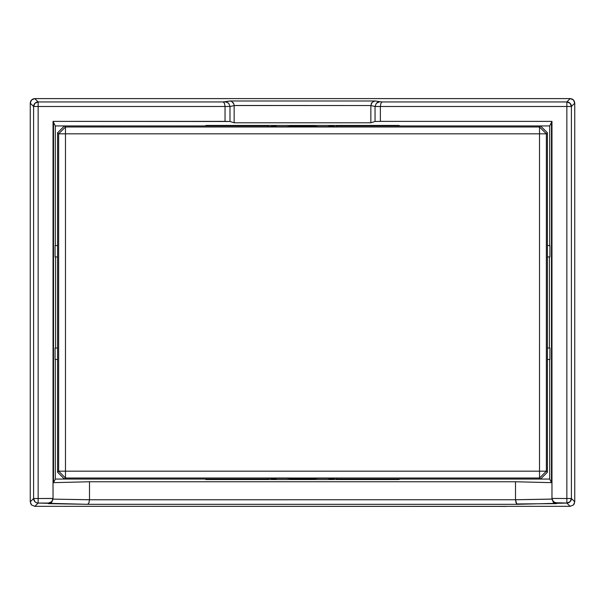 <?xml version="1.0" encoding="UTF-8"?>
<svg xmlns="http://www.w3.org/2000/svg" width="605" height="605" viewBox="0 0 605 605"><rect width="100%" height="100%" fill="white"/><g stroke="black" fill="none" stroke-linecap="round" stroke-linejoin="round"><path stroke-width="0.91" d="M234.15 105.489L370.85 105.55L375.039 106.488L380.371 106.51L380.371 121.378L551.964 121.378L551.964 498.429L566.855 498.505L566.855 106.495L380.371 106.495L566.855 106.495L566.855 101.943A4.56 4.553 45 0 1 571.407 106.495L574.75 103.153L574.75 501.848L571.407 498.505L570.069 501.727L566.855 503.058L566.855 498.505L571.407 498.505A4.56 4.553 135 0 1 566.855 503.058L566.855 498.505L551.964 498.429L553.318 502.324L554.793 503.307L556.524 503.662L556.524 503.058L553.325 501.696L551.972 498.505L552.335 500.229L554.8 502.695L566.855 503.058L570.114 506.324L573.419 505.016L574.75 501.848L571.407 498.505L571.407 106.495L566.855 106.495L566.855 101.943L570.069 103.273L571.407 106.495L566.855 106.495L566.855 498.505L571.407 498.505L571.407 106.495L574.75 103.153C574.463 100.407 572.943 98.887 570.197 98.6L566.855 101.943L382.05 101.943L375.055 100.99L229.945 100.99L231.594 101.383M232.895 102.351L233.81 103.818L231.541 101.36L229.945 100.99L225.582 101.897L228.682 103.236L229.991 106.435L229.991 121.499L53.036 121.378L53.036 498.429L53.036 121.378L225.037 121.378L225.037 106.518L229.991 106.435L228.682 103.236L225.582 101.897L223.154 101.943L224.478 103.304L225.037 106.51L224.478 103.304L223.154 101.943L38.145 101.943L34.803 98.6C32.057 98.887 30.537 100.407 30.25 103.153L33.593 106.495L34.931 103.273L38.145 101.943L38.145 106.495L33.593 106.495A4.56 4.553 -45 0 1 38.145 101.943L38.145 106.495L225.037 106.495L33.593 106.495L33.593 498.505L38.145 498.505L38.145 503.058L36.406 502.71L34.931 501.727L33.593 498.505L38.145 498.505L38.145 503.058L48.476 503.058L48.476 503.662L51.682 502.324L53.036 499.125L51.675 501.696L48.476 503.058L51.675 501.696L53.028 498.505L38.145 498.505L38.145 106.495L38.145 498.505L53.036 498.429L53.028 499.163M551.964 499.072L515.513 499.738L516.685 503.942L556.358 503.655M554.793 503.307L553.288 502.294M551.964 499.125L515.513 499.76L89.487 499.775L53.036 499.125L89.487 499.738L89.487 481.761L515.513 481.761L551.48 482.654L551.48 122.346L551.964 122.339L551.48 122.346L549.688 125.938L549.688 245.547L549.688 125.938L540.575 125.938L539.524 126.989L539.516 133.826L65.476 133.826L65.476 126.989L58.647 133.826L65.476 133.826L65.476 126.989L64.425 125.938L55.312 125.938L53.52 122.346L53.52 482.654L89.487 481.761L89.487 499.738L88.92 502.952L87.596 504.313L517.404 504.313L516.08 502.952L515.513 499.76L89.487 499.76M51.682 502.324L48.476 503.662L87.596 504.313L88.92 502.952M373.459 101.36L375.055 100.99L372.12 102.336M371.19 103.818L372.105 102.351L370.85 105.489M377.762 102.26L379.433 101.905L376.348 103.243L377.762 102.26M551.964 498.429L551.964 121.378L380.371 121.378L375.039 121.492L370.85 122.785L370.85 105.618L370.85 122.785L234.15 122.785L234.15 105.618L229.991 106.48L234.15 105.618L234.15 122.785L229.991 121.499L225.037 121.378L225.037 106.518L229.991 106.435L229.991 121.499L234.15 122.785L370.85 122.785L375.039 121.492L375.039 106.435L376.348 103.243L375.039 106.435L380.371 106.51L380.87 103.304L382.05 101.943L380.87 103.304L380.371 106.503L380.371 121.378L375.039 121.492L375.039 106.488L370.85 105.55L234.15 105.55L233.81 103.818M38.145 503.058A4.56 4.553 -135 0 1 33.593 498.505L30.25 501.848L31.581 505.016L34.803 506.324L38.145 503.058L34.886 506.324L570.114 506.324L566.855 503.058L517.404 504.313L87.596 504.313L38.145 503.058M277.385 125.432L327.615 125.432A178.846 178.846 0 0 1 335.064 126.649L327.615 125.432L206.071 125.432A201.624 201.624 0 0 0 205.148 125.938A201.624 201.624 0 0 1 206.071 125.432L277.385 125.432A178.846 178.846 171.9 0 0 269.936 126.649L277.385 125.432M327.615 479.568L277.385 479.568A178.846 178.846 0 0 1 269.936 478.351L277.385 479.568L398.929 479.568A201.624 201.624 0 0 0 399.852 479.062A201.624 201.624 0 0 1 398.929 479.568L327.615 479.568A178.846 178.846 171.9 0 0 335.064 478.351L327.615 479.568M515.513 499.738L515.513 481.761L515.513 499.738M53.036 122.339L53.52 122.346L53.036 122.339M286.664 478.351A176.562 176.562 0 0 0 318.336 478.351M318.336 126.649A176.562 176.562 0 0 0 286.664 126.649M223.154 101.943L229.945 100.99L375.055 100.99L382.05 101.943L566.855 101.943L570.197 98.6L34.803 98.6L38.145 101.943L223.154 101.943M30.25 501.848L30.25 103.153L33.593 106.495L33.593 498.505L30.25 501.848L30.25 103.153L31.581 99.931L34.803 98.6L570.197 98.6L573.419 99.931L574.75 103.153L574.75 501.885M570.318 506.324L34.682 506.324M574.402 503.564L573.404 505.031M31.581 505.016L30.583 503.526M549.688 359.453L549.688 479.062L551.48 482.654L551.48 122.346L549.688 125.938L540.575 125.938L547.412 132.775L547.412 472.225L540.575 479.062L336.675 479.062L336.675 478.351L268.325 478.351L268.325 479.062L268.325 478.351L336.675 478.351L336.675 479.062L336.229 478.351L336.675 479.062L540.575 479.062L547.412 472.225L547.412 132.775L540.575 125.938L539.524 126.989L65.476 126.989L539.524 126.989L539.516 133.826L546.353 133.826L539.524 126.989L546.353 133.826L547.412 132.775L546.353 133.826L539.516 133.826L539.516 471.174L65.476 471.174L65.476 133.826L58.647 133.826L65.476 126.989L64.425 125.938L55.312 125.938L53.52 122.346L53.52 482.654L55.312 479.062L55.312 359.453L55.312 479.062L64.425 479.062L65.476 478.011L65.476 471.174L58.647 471.174L65.476 471.174L65.476 133.826L539.516 133.826L539.524 478.011L65.476 478.011L58.647 471.174L65.476 478.011L65.476 471.174L546.353 471.174L546.353 133.826L546.353 471.174L547.412 472.225L546.353 471.174L539.524 478.011L540.575 479.062L539.524 478.011L546.353 471.174L539.516 471.174L539.524 478.011L65.476 478.011L64.425 479.062L57.588 472.225L58.647 471.174L58.647 133.826L58.647 471.174L57.588 472.225L64.425 479.062L55.312 479.062L53.52 482.654L89.487 481.761L515.513 481.761L551.48 482.654L549.688 479.062L549.688 359.453M549.915 245.547L549.915 256.936L549.915 245.547L547.412 245.547L549.915 245.547M549.438 256.936L549.438 348.064L549.438 256.936M549.915 348.064L549.915 359.453L549.915 348.064L547.412 348.064L549.915 348.064M398.929 125.432L327.615 125.432L398.929 125.432A201.624 201.624 0 0 1 399.852 125.938A201.624 201.624 0 0 0 398.929 125.432M55.085 359.453L55.085 348.064L55.085 359.453L57.588 359.453L55.085 359.453M55.562 348.064L55.562 256.936L55.562 348.064M55.085 256.936L55.085 245.547L55.085 256.936L57.588 256.936L55.085 256.936M55.312 245.547L55.312 125.938L55.312 245.547M206.071 479.568L277.385 479.568L206.071 479.568A201.624 201.624 36.6 0 1 205.148 479.062A201.624 201.624 0 0 0 206.071 479.568M480.204 479.062L549.688 479.062L480.204 479.062M286.634 478.351L302.5 479.062L318.366 478.351M547.412 256.936L549.915 256.936L547.412 256.936M547.412 359.453L549.915 359.453L547.412 359.453M318.366 126.649L302.5 125.938L286.634 126.649M57.588 348.064L55.085 348.064L57.588 348.064M57.588 245.547L55.085 245.547L57.588 245.547M64.425 125.938L57.588 132.775L58.647 133.826L57.588 132.775L57.588 472.225L57.588 132.775L64.425 125.938L268.325 125.938L268.325 126.649L336.675 126.649L336.675 125.938L336.675 126.649L268.325 126.649L268.325 125.938L268.771 126.649L268.325 125.938L64.425 125.938M336.229 126.649L336.675 125.938L540.575 125.938L336.675 125.938L336.229 126.649M268.771 478.351L268.325 479.062L64.425 479.062L268.325 479.062L268.771 478.351M506.4 506.4L98.6 506.324L506.4 506.4M570.197 506.324L34.803 506.324"/></g></svg>
